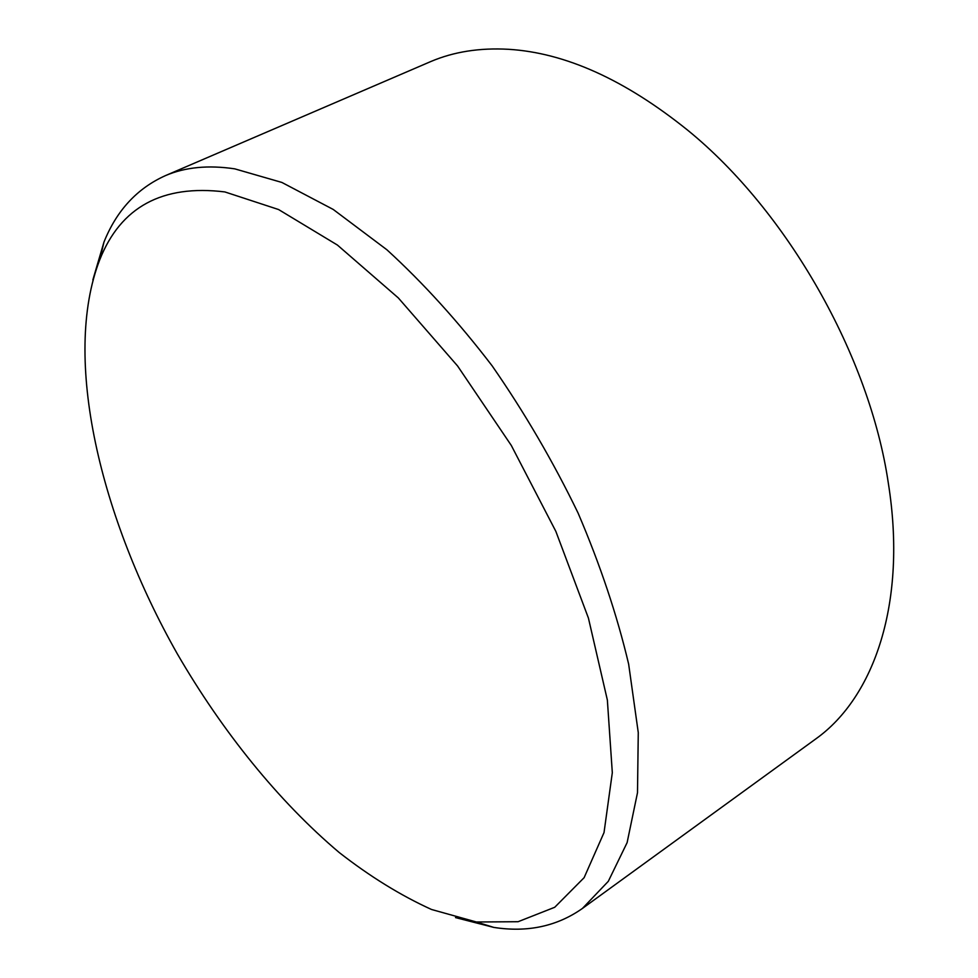 <?xml version="1.0" encoding="UTF-8"?>
<svg xmlns="http://www.w3.org/2000/svg" width="978" height="978" viewBox="0 0 978 978"><rect width="100%" height="100%" fill="white"/><g stroke="black" fill="none" stroke-linecap="round" stroke-linejoin="round"><path stroke-width="1.47" d="M814.332 739.979L815.909 738.83C874.161 697.241 907.413 602.607 888.305 482.998C869.613 355.906 787.278 211.15 687.595 130.123C624.905 79.707 565.235 52.763 508.56 49.303C479.66 47.677 453.706 51.761 430.711 61.577L428.914 62.347M224.867 191.932C162.421 184.292 120.71 206.908 99.744 259.757C61.7 357.948 100.502 518.303 177.324 653.866C222.238 731.324 278.388 801.129 339.183 852.498C369.892 876.459 400.662 895.457 431.506 909.479L476.396 921.997L518.071 921.716L554.722 907.278L584.123 877.669L604.025 832.571L612.314 772.693L607.362 700.052L588.414 618.047L555.846 531.36L511.311 445.467L457.594 365.992L398.327 297.935L337.422 245.062L278.571 209.536L224.867 191.932M455.528 917.596L493.768 927.401C527.435 932.657 556.995 926.337 582.436 908.44L608.304 881.325L627.118 842.62L637.497 792.706L638.267 732.595L628.646 664.123C617.057 615.089 600.186 564.709 578.047 512.985C553.145 461.543 524.514 412.508 492.154 365.87C458.315 321.664 423.229 282.972 386.909 249.781L333.205 209.439L281.872 182.446L234.757 168.852C208.338 164.915 185.282 167.152 165.6 175.551C137.213 188.265 116.663 210.441 103.974 242.067L92.849 279.94M476.396 921.997L493.768 927.401M99.744 259.757L103.974 242.067M582.436 908.44L815.909 738.83M165.6 175.551L430.711 61.577"/></g></svg>
